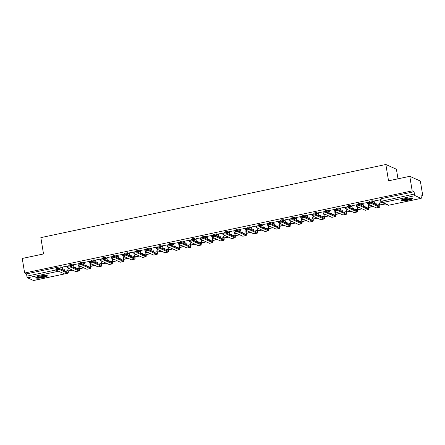 <?xml version="1.0" encoding="UTF-8"?>
<svg xmlns="http://www.w3.org/2000/svg" width="445" height="445" viewBox="0 0 445 445"><rect width="100%" height="100%" fill="white"/><g stroke="black" fill="none" stroke-linecap="round" stroke-linejoin="round"><path stroke-width="0.67" d="M73.614 265.365L71.823 264.553L69.971 264.664L68.908 265.098L69.036 265.904L71.957 265.359L73.748 266.166M84.75 263.001L82.954 262.194L80.039 262.739L80.172 263.546L83.087 263.001L84.884 263.807M95.886 260.642L94.09 259.836L91.175 260.381L91.308 261.187L94.223 260.637L96.014 261.449M107.017 258.284L105.226 257.471L103.374 257.583L102.311 258.017L102.439 258.823L105.354 258.278L107.15 259.09M118.153 255.925L116.356 255.113L114.51 255.224L113.442 255.658L113.575 256.465L116.49 255.919L118.287 256.726M129.289 253.561L127.492 252.754L124.578 253.3L124.711 254.106L127.626 253.561L129.417 254.368M140.42 251.203L138.629 250.39L135.708 250.941L135.842 251.748L138.757 251.197L140.553 252.009M151.556 248.844L149.759 248.032L146.844 248.577L146.978 249.384L149.893 248.838L151.689 249.651M162.686 246.48L160.895 245.673L159.043 245.785L157.981 246.219L158.109 247.025L161.029 246.48L162.82 247.287M173.823 244.121L172.026 243.315L170.179 243.426L169.111 243.86L169.245 244.667L172.159 244.121L173.956 244.928M184.959 241.763L183.162 240.951L180.247 241.502L180.381 242.303L183.296 241.757L185.087 242.57M196.089 239.404L194.298 238.592L192.446 238.704L191.383 239.137L191.511 239.944L194.426 239.399L196.223 240.211M207.225 237.04L205.429 236.234L202.514 236.779L202.647 237.586L205.562 237.04L207.359 237.847M218.362 234.682L216.565 233.875L213.65 234.42L213.784 235.227L216.698 234.676L218.489 235.488M229.492 232.323L227.701 231.511L225.849 231.628L224.786 232.062L224.914 232.863L227.829 232.318L229.626 233.13M240.628 229.965L238.832 229.153L236.985 229.264L235.917 229.698L236.05 230.504L238.965 229.959L240.762 230.766M251.764 227.601L249.968 226.794L247.053 227.339L247.181 228.146L250.101 227.601L251.892 228.407M262.895 225.242L261.104 224.436L259.251 224.547L258.183 224.981L258.317 225.787L261.232 225.237L263.028 226.049M274.031 222.884L272.234 222.072L269.32 222.622L269.453 223.423L272.368 222.878L274.165 223.69M285.162 220.525L283.37 219.713L281.518 219.824L280.456 220.258L280.584 221.065L283.504 220.52L285.295 221.326M296.298 218.161L294.501 217.355L291.586 217.9L291.72 218.706L294.635 218.161L296.431 218.968M307.434 215.803L305.637 214.996L302.722 215.541L302.856 216.348L305.771 215.797L307.562 216.609M318.564 213.444L316.773 212.632L314.921 212.743L313.858 213.183L313.986 213.984L316.901 213.439L318.698 214.251M329.701 211.086L327.904 210.274L326.057 210.385L324.989 210.819L325.123 211.625L328.037 211.08L329.834 211.887M340.837 208.722L339.04 207.915L336.125 208.46L336.259 209.267L339.173 208.722L340.965 209.528M351.967 206.363L350.176 205.557L348.324 205.668L347.256 206.102L347.389 206.908L350.304 206.358L352.101 207.17M363.103 204.005L361.307 203.193L359.46 203.304L358.392 203.738L358.525 204.544L361.44 203.999L363.237 204.811M374.239 201.646L372.443 200.834L370.59 200.945L369.528 201.379L369.656 202.186L372.576 201.641L374.367 202.447M408.666 200.094A5.88 1.035 170.7 0 0 412.821 198.403A5.88 1.035 170.7 0 0 405.373 198.609A5.88 1.035 170.7 0 0 401.218 200.3A5.88 1.035 170.7 0 0 408.666 200.094M43.237 277.552A5.88 1.035 170.7 0 0 47.393 275.856A5.88 1.035 170.7 0 0 39.944 276.061A5.88 1.035 170.7 0 0 35.789 277.758A5.88 1.035 170.7 0 0 43.237 277.552M421.076 196.006L422.75 195.655L420.881 194.81L421.254 197.079A1.507 0.378 78 0 1 421.142 198.364A1.507 0.378 78 0 1 421.07 198.353L415.09 195.661L382.761 202.514L388.741 205.206L421.07 198.353M397.986 178.818L396.417 169.256L385.859 164.489L388.535 180.826L409.801 176.315L412.187 190.888L24.636 273.035L22.25 258.462L43.521 253.95L40.845 237.619L385.859 164.489M409.801 176.315L420.364 181.076L422.75 195.655M33.653 280.472A1.507 0.378 -102 0 1 33.592 280.511A1.507 0.378 -102 0 1 33.52 280.5L27.54 277.802A1.507 0.378 -102 0 1 26.878 276.15L26.505 273.875L58.84 267.022L60.687 266.911L62.484 267.723M26.505 273.875L24.636 273.035M381.092 201.351L414.428 194.003L414.056 191.734L412.187 190.888M414.428 194.003A1.507 0.378 78 0 0 415.09 195.661M380.775 199.716L374.128 200.979M369.639 202.08L362.992 203.337M358.509 204.439L351.861 205.701M347.373 206.797L340.725 208.06M336.236 209.161L329.589 210.418M325.106 211.52L318.42 212.76L318.943 215.758L320.517 215.424L320.723 216.676M313.97 213.878L307.323 215.141M302.834 216.237L296.192 217.499M291.703 218.601L285.056 219.858M280.567 220.959L273.92 222.216M269.436 223.318L262.789 224.58M258.3 225.676L251.653 226.939M247.164 228.04L240.478 229.281L241.006 232.279L242.575 231.945L242.781 233.197M236.034 230.399L229.386 231.661M224.897 232.757L218.25 234.02M213.761 235.116L207.114 236.378M202.631 237.48L195.984 238.737M191.495 239.838L184.847 241.101M180.364 242.197L173.717 243.46M169.228 244.555L162.581 245.818M158.092 246.919L151.445 248.177M146.961 249.278L140.314 250.541M135.825 251.636L129.178 252.899M124.689 253.995L118.042 255.258M113.558 256.359L106.911 257.616M102.422 258.717L95.775 259.98M91.286 261.076L84.645 262.339M80.156 263.44L73.508 264.697M69.02 265.798L62.372 267.056M381.532 202.186L381.165 202.264M414.056 191.734L381.727 198.587L380.659 199.021L381.031 201.29A1.507 1.507 0 0 0 381.899 202.419L387.879 205.117A1.507 1.507 0 0 0 388.813 205.217A1.507 0.378 78 0 0 388.874 205.178M367.609 203.048A1.697 0.3 -9.3 0 1 367.542 202.981A1.697 0.3 -9.3 0 1 368.955 202.447A1.697 0.3 -9.3 0 1 370.824 202.364L370.98 203.315A1.697 0.3 170.7 0 0 369.111 203.404A1.697 0.3 170.7 0 0 367.698 203.932A1.697 0.3 170.7 0 0 367.765 203.999L376.353 207.871A3.015 0.762 78 0 0 376.498 207.893L379.713 207.209A3.015 0.762 78 0 0 379.93 204.644L379.674 203.065L381.243 202.736L380.748 199.705M374.123 200.956L374.618 203.955L376.214 203.799M374.618 203.955L376.186 203.626L376.392 204.878M379.674 203.065L379.396 202.942L379.657 204.516A2.036 0.512 -102 0 1 379.507 206.252A2.036 0.512 -102 0 1 379.407 206.241L370.824 202.364M379.396 202.942L381.243 202.736M380.475 199.605L380.97 202.609M379.991 205.073L385.287 203.949M379.969 204.895L385.008 203.827M370.98 203.315L379.563 207.192A3.015 0.762 78 0 0 379.713 207.209M411.942 198.014A5.09 0.896 -9.3 0 1 411.809 198.203A5.09 0.896 -9.3 0 1 406.602 199.722A5.09 0.896 -9.3 0 1 401.93 199.655M402.541 199.393A4.711 0.829 170.7 0 0 406.997 199.215A4.711 0.829 170.7 0 0 411.275 197.964M401.429 199.955A5.841 1.029 170.7 0 0 407.086 199.783A5.841 1.029 170.7 0 0 412.509 198.142M46.514 275.472A5.09 0.896 -9.3 0 1 46.38 275.661A5.09 0.896 -9.3 0 1 41.174 277.174A5.09 0.896 -9.3 0 1 36.501 277.113M37.113 276.851A4.711 0.829 170.7 0 0 41.569 276.673A4.711 0.829 170.7 0 0 45.852 275.422M36.001 277.407A5.841 1.029 170.7 0 0 41.663 277.235A5.841 1.029 170.7 0 0 47.081 275.594M356.478 205.406A1.697 0.3 -9.3 0 1 356.406 205.34A1.697 0.3 -9.3 0 1 357.819 204.811A1.697 0.3 -9.3 0 1 359.688 204.728L359.844 205.679A1.697 0.3 170.7 0 0 357.975 205.762A1.697 0.3 170.7 0 0 356.562 206.291A1.697 0.3 170.7 0 0 356.634 206.358L365.217 210.229A3.015 0.762 78 0 0 365.362 210.251L368.577 209.573A3.015 0.762 78 0 0 368.794 207.003L368.538 205.429L370.101 205.05M362.992 203.315L363.482 206.319L365.078 206.157M363.482 206.319L365.05 205.985L365.256 207.237M368.538 205.429L368.521 206.881A2.036 0.512 -102 0 1 368.371 208.61A2.036 0.512 -102 0 1 368.276 208.599L359.688 204.728M368.265 205.301L370.107 205.095M369.344 201.969L369.411 202.375M368.855 207.431L373.294 206.491M368.833 207.253L373.016 206.369M369.656 202.341L369.611 202.063M359.844 205.679L368.432 209.551A3.015 0.762 78 0 0 368.577 209.573M345.342 207.765A1.697 0.3 -9.3 0 1 345.276 207.698A1.697 0.3 -9.3 0 1 346.683 207.17A1.697 0.3 -9.3 0 1 348.552 207.086L348.708 208.037A1.697 0.3 170.7 0 0 346.839 208.121A1.697 0.3 170.7 0 0 345.431 208.649A1.697 0.3 170.7 0 0 345.498 208.716L354.087 212.593A3.015 0.762 78 0 0 354.231 212.61L357.441 211.931A3.015 0.762 78 0 0 357.663 209.361L357.402 207.787L358.965 207.409M351.856 205.673L352.345 208.677L353.947 208.521M352.345 208.677L353.92 208.343L354.125 209.595M357.402 207.787L357.385 209.239A2.036 0.512 -102 0 1 357.24 210.975A2.036 0.512 -102 0 1 357.14 210.958L348.552 207.086M357.129 207.665L358.976 207.453M358.208 204.327L358.275 204.733M357.724 209.79L362.158 208.85M357.702 209.612L361.885 208.727M358.525 204.706L358.481 204.427M348.708 208.037L357.296 211.909A3.015 0.762 78 0 0 357.441 211.931M334.206 210.123A1.697 0.3 -9.3 0 1 334.139 210.062A1.697 0.3 -9.3 0 1 335.552 209.528A1.697 0.3 -9.3 0 1 337.421 209.445L337.577 210.396A1.697 0.3 170.7 0 0 335.708 210.479A1.697 0.3 170.7 0 0 334.295 211.013A1.697 0.3 170.7 0 0 334.362 211.08L342.95 214.952A3.015 0.762 78 0 0 343.095 214.974L346.31 214.29A3.015 0.762 78 0 0 346.527 211.72L346.271 210.146L347.834 209.773M340.72 208.032L341.215 211.036L342.811 210.88M341.215 211.036L342.784 210.702L342.989 211.959M346.271 210.146L345.993 210.023L346.255 211.597A2.036 0.512 -102 0 1 346.104 213.333A2.036 0.512 -102 0 1 346.004 213.316L337.421 209.445M345.993 210.023L347.84 209.812M347.072 206.686L347.139 207.097M346.588 212.148L351.022 211.208M346.566 211.976L350.749 211.086M347.389 207.064L347.345 206.786M337.577 210.396L346.16 214.268A3.015 0.762 78 0 0 346.31 214.29M323.076 212.488A1.697 0.3 -9.3 0 1 323.003 212.421A1.697 0.3 -9.3 0 1 324.416 211.887A1.697 0.3 -9.3 0 1 326.285 211.803L326.441 212.755A1.697 0.3 170.7 0 0 324.572 212.844A1.697 0.3 170.7 0 0 323.165 213.372A1.697 0.3 170.7 0 0 323.231 213.439L331.814 217.31A3.015 0.762 78 0 0 331.964 217.332L335.174 216.648A3.015 0.762 78 0 0 335.391 214.084L335.135 212.504L336.698 212.132M329.589 210.396L330.079 213.394L331.681 213.238M330.079 213.394L331.647 213.066L331.853 214.318M335.135 212.504L335.118 213.956A2.036 0.512 -102 0 1 334.968 215.691A2.036 0.512 -102 0 1 334.874 215.68L326.285 211.803M334.863 212.382L336.704 212.176M335.942 209.05L336.008 209.456M335.458 214.512L339.891 213.572M335.43 214.334L339.613 213.444M336.253 209.423L336.209 209.144M326.441 212.755L335.029 216.632A3.015 0.762 78 0 0 335.174 216.648M311.939 214.846A1.697 0.3 -9.3 0 1 311.873 214.779A1.697 0.3 -9.3 0 1 313.28 214.251A1.697 0.3 -9.3 0 1 315.155 214.167L315.31 215.119A1.697 0.3 170.7 0 0 313.436 215.202A1.697 0.3 170.7 0 0 312.028 215.73A1.697 0.3 170.7 0 0 312.095 215.797L320.684 219.669A3.015 0.762 78 0 0 320.828 219.691L324.038 219.012A3.015 0.762 78 0 0 324.26 216.442L323.999 214.868L325.562 214.49M318.943 215.758L320.545 215.597M323.999 214.868L323.982 216.32A2.036 0.512 -102 0 1 323.838 218.05A2.036 0.512 -102 0 1 323.738 218.039L315.155 214.167M323.726 214.74L325.573 214.535M324.805 211.408L324.872 211.814M324.322 216.871L328.755 215.931M324.299 216.693L328.482 215.808M325.123 211.787L325.078 211.503M315.31 215.119L323.893 218.99A3.015 0.762 78 0 0 324.038 219.012M300.803 217.205A1.697 0.3 -9.3 0 1 300.737 217.138A1.697 0.3 -9.3 0 1 302.149 216.609A1.697 0.3 -9.3 0 1 304.018 216.526L304.174 217.477A1.697 0.3 170.7 0 0 302.305 217.561A1.697 0.3 170.7 0 0 300.892 218.089A1.697 0.3 170.7 0 0 300.965 218.156L309.548 222.033A3.015 0.762 78 0 0 309.692 222.049L312.907 221.371A3.015 0.762 78 0 0 313.124 218.801L312.868 217.227L314.431 216.849M307.317 215.113L307.812 218.117L309.409 217.961M307.812 218.117L309.381 217.783L309.587 219.035M312.868 217.227L312.59 217.104L312.852 218.679A2.036 0.512 -102 0 1 312.702 220.414A2.036 0.512 -102 0 1 312.607 220.397L304.018 216.526M312.59 217.104L314.437 216.893M313.669 213.767L313.736 214.173M313.185 219.229L317.624 218.289M313.163 219.051L317.346 218.167M313.986 214.145L313.942 213.867M304.174 217.477L312.763 221.349A3.015 0.762 78 0 0 312.907 221.371M289.673 219.563A1.697 0.3 -9.3 0 1 289.606 219.502A1.697 0.3 -9.3 0 1 291.013 218.968A1.697 0.3 -9.3 0 1 292.882 218.884L293.038 219.836A1.697 0.3 170.7 0 0 291.169 219.919A1.697 0.3 170.7 0 0 289.762 220.453A1.697 0.3 170.7 0 0 289.829 220.52L298.417 224.391A3.015 0.762 78 0 0 298.562 224.413L301.771 223.729A3.015 0.762 78 0 0 301.994 221.159L301.732 219.585L303.295 219.213M296.186 217.471L296.676 220.475L298.278 220.32M296.676 220.475L298.245 220.142L298.45 221.399M301.732 219.585L301.716 221.037A2.036 0.512 -102 0 1 301.571 222.773A2.036 0.512 -102 0 1 301.471 222.756L292.882 218.884M301.46 219.463L303.301 219.252M302.539 216.125L302.606 216.537M302.055 221.588L306.488 220.648M302.027 221.415L306.216 220.525M302.856 216.504L302.806 216.226M293.038 219.836L301.627 223.713A3.015 0.762 78 0 0 301.771 223.729M278.537 221.927A1.697 0.3 -9.3 0 1 278.47 221.86A1.697 0.3 -9.3 0 1 279.877 221.326A1.697 0.3 -9.3 0 1 281.752 221.243L281.908 222.2A1.697 0.3 170.7 0 0 280.033 222.283A1.697 0.3 170.7 0 0 278.626 222.812A1.697 0.3 170.7 0 0 278.692 222.878L287.281 226.75A3.015 0.762 78 0 0 287.425 226.772L290.635 226.088A3.015 0.762 78 0 0 290.858 223.523L290.602 221.949L292.165 221.571M285.05 219.836L285.545 222.834L287.142 222.678M285.545 222.834L287.114 222.506L287.32 223.757M290.602 221.949L290.324 221.821L290.585 223.396A2.036 0.512 -102 0 1 290.435 225.131A2.036 0.512 -102 0 1 290.335 225.12L281.752 221.243M290.324 221.821L292.17 221.616M291.403 218.489L291.469 218.895M290.919 223.952L295.352 223.012M290.897 223.774L295.079 222.884M291.72 218.862L291.675 218.584M281.908 222.2L290.49 226.071A3.015 0.762 78 0 0 290.635 226.088M267.406 224.286A1.697 0.3 -9.3 0 1 267.334 224.219A1.697 0.3 -9.3 0 1 268.747 223.69A1.697 0.3 -9.3 0 1 270.616 223.607L270.771 224.558A1.697 0.3 170.7 0 0 268.902 224.642A1.697 0.3 170.7 0 0 267.49 225.17A1.697 0.3 170.7 0 0 267.562 225.237L276.145 229.108A3.015 0.762 78 0 0 276.289 229.131L279.505 228.452A3.015 0.762 78 0 0 279.721 225.882L279.466 224.308L281.029 223.93M273.92 222.194L274.409 225.198L276.006 225.042M274.409 225.198L275.978 224.864L276.184 226.116M279.466 224.308L279.449 225.76A2.036 0.512 -102 0 1 279.299 227.49A2.036 0.512 -102 0 1 279.204 227.478L270.616 223.607M279.193 224.185L281.034 223.974M280.267 220.848L280.333 221.254M279.783 226.31L284.221 225.37M279.76 226.132L283.943 225.248M280.584 221.226L280.539 220.948M270.771 224.558L279.36 228.43A3.015 0.762 78 0 0 279.505 228.452M256.27 226.644A1.697 0.3 -9.3 0 1 256.203 226.577A1.697 0.3 -9.3 0 1 257.611 226.049A1.697 0.3 -9.3 0 1 259.48 225.965L259.635 226.917A1.697 0.3 170.7 0 0 257.766 227A1.697 0.3 170.7 0 0 256.359 227.534A1.697 0.3 170.7 0 0 256.426 227.595L265.014 231.472A3.015 0.762 78 0 0 265.159 231.489L268.368 230.81A3.015 0.762 78 0 0 268.591 228.24L268.329 226.666L269.892 226.288M262.784 224.553L263.273 227.556L264.875 227.401M263.273 227.556L264.847 227.223L265.048 228.474M268.329 226.666L268.313 228.118A2.036 0.512 -102 0 1 268.168 229.854A2.036 0.512 -102 0 1 268.068 229.837L259.48 225.965M268.057 226.544L269.904 226.333M269.136 223.206L269.203 223.613M268.652 228.669L273.085 227.729M268.63 228.491L272.813 227.606M269.453 223.585L269.403 223.307M259.635 226.917L268.224 230.788A3.015 0.762 78 0 0 268.368 230.81M245.134 229.008A1.697 0.3 -9.3 0 1 245.067 228.941A1.697 0.3 -9.3 0 1 246.48 228.407A1.697 0.3 -9.3 0 1 248.349 228.324L248.505 229.275A1.697 0.3 170.7 0 0 246.636 229.359A1.697 0.3 170.7 0 0 245.223 229.893A1.697 0.3 170.7 0 0 245.29 229.959L253.878 233.831A3.015 0.762 78 0 0 254.023 233.853L257.238 233.169A3.015 0.762 78 0 0 257.455 230.599L257.199 229.025L258.762 228.652M251.648 226.911L252.143 229.915L253.739 229.759M252.143 229.915L253.711 229.581L253.917 230.838M257.199 229.025L256.921 228.902L257.182 230.477A2.036 0.512 -102 0 1 257.032 232.212A2.036 0.512 -102 0 1 256.932 232.195L248.349 228.324M256.921 228.902L258.767 228.691M258 225.565L258.067 225.977M257.516 231.027L261.949 230.087M257.494 230.855L261.677 229.965M258.317 225.943L258.272 225.665M248.505 229.275L257.088 233.152A3.015 0.762 78 0 0 257.238 233.169M234.003 231.367A1.697 0.3 -9.3 0 1 233.931 231.3A1.697 0.3 -9.3 0 1 235.344 230.766A1.697 0.3 -9.3 0 1 237.213 230.682L237.369 231.639A1.697 0.3 170.7 0 0 235.5 231.723A1.697 0.3 170.7 0 0 234.087 232.251A1.697 0.3 170.7 0 0 234.159 232.318L242.742 236.189A3.015 0.762 78 0 0 242.892 236.212L246.102 235.533A3.015 0.762 78 0 0 246.319 232.963L246.063 231.389L247.626 231.011M241.006 232.279L242.603 232.118M246.063 231.389L246.046 232.835A2.036 0.512 -102 0 1 245.896 234.571A2.036 0.512 -102 0 1 245.801 234.56L237.213 230.682M245.79 231.261L247.631 231.055M246.869 227.929L246.936 228.335M246.38 233.391L250.819 232.451M246.358 233.213L250.541 232.323M247.181 228.302L247.136 228.024M237.369 231.639L245.957 235.511A3.015 0.762 78 0 0 246.102 235.533M222.867 233.725A1.697 0.3 -9.3 0 1 222.8 233.658A1.697 0.3 -9.3 0 1 224.208 233.13A1.697 0.3 -9.3 0 1 226.077 233.047L226.232 233.998A1.697 0.3 170.7 0 0 224.363 234.081A1.697 0.3 170.7 0 0 222.956 234.61A1.697 0.3 170.7 0 0 223.023 234.676L231.611 238.548A3.015 0.762 78 0 0 231.756 238.57L234.966 237.891A3.015 0.762 78 0 0 235.188 235.322L234.927 233.747L236.49 233.369M229.381 231.634L229.87 234.637L231.472 234.482M229.87 234.637L231.445 234.304L231.65 235.555M234.927 233.747L234.91 235.199A2.036 0.512 -102 0 1 234.765 236.929A2.036 0.512 -102 0 1 234.665 236.918L226.077 233.047M234.654 233.625L236.501 233.414M235.733 230.288L235.8 230.694M235.249 235.75L239.683 234.81M235.227 235.572L239.41 234.687M236.05 230.666L236.006 230.388M226.232 233.998L234.821 237.869A3.015 0.762 78 0 0 234.966 237.891M211.731 236.084A1.697 0.3 -9.3 0 1 211.664 236.017A1.697 0.3 -9.3 0 1 213.077 235.488A1.697 0.3 -9.3 0 1 214.946 235.405L215.102 236.356A1.697 0.3 170.7 0 0 213.233 236.44A1.697 0.3 170.7 0 0 211.82 236.974A1.697 0.3 170.7 0 0 211.887 237.035L220.475 240.912A3.015 0.762 78 0 0 220.62 240.929L223.835 240.25A3.015 0.762 78 0 0 224.052 237.68L223.796 236.106L225.359 235.733M218.245 233.992L218.74 236.996L220.336 236.84M218.74 236.996L220.308 236.662L220.514 237.914M223.796 236.106L223.518 235.984L223.779 237.558A2.036 0.512 -102 0 1 223.629 239.293A2.036 0.512 -102 0 1 223.529 239.277L214.946 235.405M223.518 235.984L225.365 235.772M224.597 232.646L224.664 233.052M224.113 238.108L228.546 237.168M224.091 237.93L228.274 237.046M224.914 233.024L224.87 232.746M215.102 236.356L223.685 240.228A3.015 0.762 78 0 0 223.835 240.25M200.6 238.448A1.697 0.3 -9.3 0 1 200.534 238.381A1.697 0.3 -9.3 0 1 201.941 237.847A1.697 0.3 -9.3 0 1 203.81 237.764L203.966 238.715A1.697 0.3 170.7 0 0 202.097 238.798A1.697 0.3 170.7 0 0 200.689 239.332A1.697 0.3 170.7 0 0 200.756 239.399L209.339 243.27A3.015 0.762 78 0 0 209.489 243.293L212.699 242.608A3.015 0.762 78 0 0 212.921 240.039L212.66 238.464L214.223 238.092M207.114 236.351L207.604 239.354L209.206 239.199M207.604 239.354L209.172 239.021L209.378 240.278M212.66 238.464L212.643 239.916A2.036 0.512 -102 0 1 212.493 241.652A2.036 0.512 -102 0 1 212.398 241.635L203.81 237.764M212.387 238.342L214.229 238.136M213.466 235.005L213.533 235.416M212.983 240.472L217.416 239.532M212.955 240.294L217.138 239.404M213.778 235.383L213.734 235.105M203.966 238.715L212.554 242.592A3.015 0.762 78 0 0 212.699 242.608M189.464 240.806A1.697 0.3 -9.3 0 1 189.398 240.739A1.697 0.3 -9.3 0 1 190.805 240.211A1.697 0.3 -9.3 0 1 192.679 240.122L192.835 241.079A1.697 0.3 170.7 0 0 190.961 241.162A1.697 0.3 170.7 0 0 189.553 241.691A1.697 0.3 170.7 0 0 189.62 241.757L198.209 245.629A3.015 0.762 78 0 0 198.353 245.651L201.563 244.972A3.015 0.762 78 0 0 201.785 242.403L201.529 240.828L203.092 240.45M195.978 238.715L196.468 241.718L198.07 241.557M196.468 241.718L198.042 241.385L198.248 242.636M201.529 240.828L201.251 240.701L201.513 242.275A2.036 0.512 -102 0 1 201.363 244.01A2.036 0.512 -102 0 1 201.262 243.999L192.679 240.122M201.251 240.701L203.098 240.495M202.33 237.369L202.397 237.775M201.846 242.831L206.28 241.891M201.824 242.653L206.007 241.768M202.647 237.741L202.603 237.463M192.835 241.079L201.418 244.95A3.015 0.762 78 0 0 201.563 244.972M178.334 243.165A1.697 0.3 -9.3 0 1 178.261 243.098A1.697 0.3 -9.3 0 1 179.674 242.57A1.697 0.3 -9.3 0 1 181.543 242.486L181.699 243.437A1.697 0.3 170.7 0 0 179.83 243.521A1.697 0.3 170.7 0 0 178.417 244.049A1.697 0.3 170.7 0 0 178.489 244.116L187.072 247.993A3.015 0.762 78 0 0 187.217 248.01L190.432 247.331A3.015 0.762 78 0 0 190.649 244.761L190.393 243.187L191.956 242.809M184.842 241.073L185.337 244.077L186.933 243.921M185.337 244.077L186.906 243.743L187.111 244.995M190.393 243.187L190.377 244.639A2.036 0.512 -102 0 1 190.226 246.369A2.036 0.512 -102 0 1 190.132 246.358L181.543 242.486M190.121 243.065L191.962 242.853M191.194 239.727L191.261 240.133M190.71 245.189L195.149 244.249M190.688 245.011L194.871 244.127M191.511 240.105L191.467 239.827M181.699 243.437L190.288 247.309A3.015 0.762 78 0 0 190.432 247.331M167.198 245.523A1.697 0.3 -9.3 0 1 167.131 245.456A1.697 0.3 -9.3 0 1 168.538 244.928A1.697 0.3 -9.3 0 1 170.407 244.845L170.563 245.796A1.697 0.3 170.7 0 0 168.694 245.879A1.697 0.3 170.7 0 0 167.287 246.413A1.697 0.3 170.7 0 0 167.353 246.48L175.942 250.351A3.015 0.762 78 0 0 176.087 250.368L179.296 249.69A3.015 0.762 78 0 0 179.519 247.12L179.257 245.545L180.82 245.173M173.711 243.432L174.201 246.435L175.803 246.28M174.201 246.435L175.769 246.102L175.975 247.353M179.257 245.545L179.24 246.997A2.036 0.512 -102 0 1 179.096 248.733A2.036 0.512 -102 0 1 178.996 248.716L170.407 244.845M178.985 245.423L180.831 245.212M180.064 242.086L180.13 242.492M179.58 247.548L184.013 246.608M179.552 247.37L183.74 246.486M180.381 242.464L180.331 242.186M170.563 245.796L179.151 249.667A3.015 0.762 78 0 0 179.296 249.69M156.061 247.887A1.697 0.3 -9.3 0 1 155.995 247.821A1.697 0.3 -9.3 0 1 157.408 247.287A1.697 0.3 -9.3 0 1 159.277 247.203L159.432 248.154A1.697 0.3 170.7 0 0 157.563 248.238A1.697 0.3 170.7 0 0 156.151 248.772A1.697 0.3 170.7 0 0 156.217 248.838L164.806 252.71A3.015 0.762 78 0 0 164.95 252.732L168.166 252.048A3.015 0.762 78 0 0 168.382 249.478L168.127 247.904L169.69 247.531M162.575 245.79L163.07 248.794L164.667 248.638M163.07 248.794L164.639 248.46L164.845 249.717M168.127 247.904L167.848 247.782L168.11 249.356A2.036 0.512 -102 0 1 167.96 251.091A2.036 0.512 -102 0 1 167.86 251.075L159.277 247.203M167.848 247.782L169.695 247.576M168.928 244.444L168.994 244.856M168.444 249.912L172.877 248.972M168.421 249.734L172.604 248.844M169.245 244.822L169.2 244.544M159.432 248.154L168.015 252.031A3.015 0.762 78 0 0 168.166 252.048M144.931 250.246A1.697 0.3 -9.3 0 1 144.859 250.179A1.697 0.3 -9.3 0 1 146.272 249.651A1.697 0.3 -9.3 0 1 148.141 249.562L148.296 250.518A1.697 0.3 170.7 0 0 146.427 250.602A1.697 0.3 170.7 0 0 145.014 251.13A1.697 0.3 170.7 0 0 145.087 251.197L153.67 255.068A3.015 0.762 78 0 0 153.814 255.091L157.029 254.412A3.015 0.762 78 0 0 157.246 251.842L156.99 250.268L158.554 249.89M151.445 248.154L151.934 251.158L153.531 250.997M151.934 251.158L153.503 250.824L153.709 252.076M156.99 250.268L156.974 251.714A2.036 0.512 -102 0 1 156.824 253.45A2.036 0.512 -102 0 1 156.729 253.439L148.141 249.562M156.718 250.14L158.559 249.934M157.797 246.808L157.864 247.214M157.308 252.27L161.746 251.33M157.285 252.093L161.468 251.208M158.109 247.181L158.064 246.903M148.296 250.518L156.885 254.39A3.015 0.762 78 0 0 157.029 254.412M133.795 252.604A1.697 0.3 -9.3 0 1 133.728 252.538A1.697 0.3 -9.3 0 1 135.135 252.009A1.697 0.3 -9.3 0 1 137.004 251.926L137.16 252.877A1.697 0.3 170.7 0 0 135.291 252.96A1.697 0.3 170.7 0 0 133.884 253.489A1.697 0.3 170.7 0 0 133.951 253.555L142.539 257.433A3.015 0.762 78 0 0 142.684 257.449L145.893 256.771A3.015 0.762 78 0 0 146.116 254.201L145.854 252.627L147.417 252.248M140.309 250.513L140.798 253.517L142.4 253.361M140.798 253.517L142.372 253.183L142.572 254.434M145.854 252.627L145.838 254.078A2.036 0.512 -102 0 1 145.693 255.808A2.036 0.512 -102 0 1 145.593 255.797L137.004 251.926M145.582 252.504L147.429 252.293M146.661 249.167L146.728 249.573M146.177 254.629L150.61 253.689M146.155 254.451L150.338 253.567M146.978 249.545L146.928 249.267M137.16 252.877L145.749 256.748A3.015 0.762 78 0 0 145.893 256.771M122.659 254.963A1.697 0.3 -9.3 0 1 122.592 254.896A1.697 0.3 -9.3 0 1 124.005 254.368A1.697 0.3 -9.3 0 1 125.874 254.284L126.03 255.235A1.697 0.3 170.7 0 0 124.161 255.319A1.697 0.3 170.7 0 0 122.748 255.853A1.697 0.3 170.7 0 0 122.814 255.919L131.403 259.791A3.015 0.762 78 0 0 131.548 259.808L134.763 259.129A3.015 0.762 78 0 0 134.98 256.559L134.724 254.985L136.287 254.612M129.172 252.871L129.667 255.875L131.264 255.719M129.667 255.875L131.236 255.541L131.442 256.798M134.724 254.985L134.446 254.863L134.707 256.437A2.036 0.512 -102 0 1 134.557 258.172A2.036 0.512 -102 0 1 134.457 258.156L125.874 254.284M134.446 254.863L136.292 254.651M135.525 251.525L135.591 251.931M135.041 256.988L139.474 256.047M135.019 256.81L139.202 255.925M135.842 251.903L135.797 251.625M126.03 255.235L134.613 259.107A3.015 0.762 78 0 0 134.763 259.129M111.528 257.327A1.697 0.3 -9.3 0 1 111.456 257.26A1.697 0.3 -9.3 0 1 112.869 256.726A1.697 0.3 -9.3 0 1 114.738 256.643L114.893 257.594A1.697 0.3 170.7 0 0 113.024 257.677A1.697 0.3 170.7 0 0 111.617 258.211A1.697 0.3 170.7 0 0 111.684 258.278L120.267 262.149A3.015 0.762 78 0 0 120.417 262.172L123.627 261.488A3.015 0.762 78 0 0 123.843 258.923L123.588 257.344L125.151 256.971M118.042 255.235L118.531 258.233L120.133 258.078M118.531 258.233L120.1 257.905L120.306 259.157M123.588 257.344L123.571 258.795A2.036 0.512 -102 0 1 123.421 260.531A2.036 0.512 -102 0 1 123.326 260.52L114.738 256.643M123.315 257.221L125.156 257.015M124.394 253.884L124.461 254.295M123.91 259.352L128.344 258.411M123.882 259.174L128.065 258.284M124.706 254.262L124.661 253.984M114.893 257.594L123.482 261.471A3.015 0.762 78 0 0 123.627 261.488M100.392 259.685A1.697 0.3 -9.3 0 1 100.325 259.619A1.697 0.3 -9.3 0 1 101.733 259.09A1.697 0.3 -9.3 0 1 103.602 259.007L103.763 259.958A1.697 0.3 170.7 0 0 101.888 260.041A1.697 0.3 170.7 0 0 100.481 260.57A1.697 0.3 170.7 0 0 100.548 260.637L109.136 264.508A3.015 0.762 78 0 0 109.281 264.53L112.49 263.852A3.015 0.762 78 0 0 112.713 261.282L112.451 259.708L114.015 259.329M106.906 257.594L107.395 260.598L108.997 260.436M107.395 260.598L108.969 260.264L109.175 261.515M112.451 259.708L112.435 261.159A2.036 0.512 -102 0 1 112.29 262.889A2.036 0.512 -102 0 1 112.19 262.878L103.602 259.007M112.179 259.58L114.026 259.374M113.258 256.248L113.325 256.654M112.774 261.71L117.207 260.77M112.752 261.532L116.935 260.648M113.575 256.62L113.531 256.342M103.763 259.958L112.346 263.829A3.015 0.762 78 0 0 112.49 263.852M89.256 262.044A1.697 0.3 -9.3 0 1 89.189 261.977A1.697 0.3 -9.3 0 1 90.602 261.449A1.697 0.3 -9.3 0 1 92.471 261.365L92.627 262.316A1.697 0.3 170.7 0 0 90.758 262.4A1.697 0.3 170.7 0 0 89.345 262.928A1.697 0.3 170.7 0 0 89.412 262.995L98 266.872A3.015 0.762 78 0 0 98.145 266.889L101.36 266.21A3.015 0.762 78 0 0 101.577 263.64L101.321 262.066L102.884 261.688M95.77 259.952L96.265 262.956L97.861 262.8M96.265 262.956L97.833 262.622L98.039 263.874M101.321 262.066L101.043 261.944L101.304 263.518A2.036 0.512 -102 0 1 101.154 265.253A2.036 0.512 -102 0 1 101.06 265.237L92.471 261.365M101.043 261.944L102.89 261.732M102.122 258.606L102.189 259.012M101.638 264.069L106.071 263.129M101.616 263.891L105.799 263.006M102.439 258.984L102.395 258.706M92.627 262.316L101.215 266.188A3.015 0.762 78 0 0 101.36 266.21M78.125 264.402A1.697 0.3 -9.3 0 1 78.059 264.336A1.697 0.3 -9.3 0 1 79.466 263.807A1.697 0.3 -9.3 0 1 81.335 263.724L81.491 264.675A1.697 0.3 170.7 0 0 79.622 264.758A1.697 0.3 170.7 0 0 78.214 265.292A1.697 0.3 170.7 0 0 78.281 265.359L86.87 269.231A3.015 0.762 78 0 0 87.014 269.253L90.224 268.569A3.015 0.762 78 0 0 90.446 265.999L90.185 264.425L91.748 264.052M84.639 262.311L85.129 265.315L86.73 265.159M85.129 265.315L86.697 264.981L86.903 266.238M90.185 264.425L90.168 265.876A2.036 0.512 -102 0 1 90.023 267.612A2.036 0.512 -102 0 1 89.923 267.595L81.335 263.724M89.912 264.302L91.753 264.091M90.991 260.965L91.058 261.376M90.507 266.427L94.941 265.487M90.48 266.255L94.668 265.365M91.308 261.343L91.258 261.065M81.491 264.675L90.079 268.546A3.015 0.762 78 0 0 90.224 268.569M66.989 266.766A1.697 0.3 -9.3 0 1 66.922 266.7A1.697 0.3 -9.3 0 1 68.33 266.166A1.697 0.3 -9.3 0 1 70.204 266.082L70.36 267.033A1.697 0.3 170.7 0 0 68.486 267.122A1.697 0.3 170.7 0 0 67.078 267.651A1.697 0.3 170.7 0 0 67.145 267.718L75.733 271.589A3.015 0.762 78 0 0 75.878 271.611L79.088 270.927A3.015 0.762 78 0 0 79.31 268.363L79.054 266.783L80.617 266.41M73.503 264.675L73.998 267.673L75.594 267.517M73.998 267.673L75.567 267.345L75.772 268.596M79.054 266.783L78.776 266.661L79.038 268.235A2.036 0.512 -102 0 1 78.887 269.97A2.036 0.512 -102 0 1 78.787 269.959L70.204 266.082M78.776 266.661L80.623 266.455M79.855 263.329L79.922 263.735M79.371 268.791L83.805 267.851M79.349 268.613L83.532 267.723M80.172 263.701L80.128 263.423M70.36 267.033L78.943 270.91A3.015 0.762 78 0 0 79.088 270.927M55.859 269.125A1.697 0.3 -9.3 0 1 55.786 269.058A1.697 0.3 -9.3 0 1 57.199 268.53A1.697 0.3 -9.3 0 1 59.068 268.446L59.224 269.397A1.697 0.3 170.7 0 0 57.355 269.481A1.697 0.3 170.7 0 0 55.942 270.009A1.697 0.3 170.7 0 0 56.014 270.076L64.597 273.948A3.015 0.762 78 0 0 64.742 273.97L67.957 273.291A3.015 0.762 78 0 0 68.174 270.721L67.918 269.147L69.481 268.769M62.367 267.033L62.862 270.037L64.458 269.876M62.862 270.037L64.43 269.703L64.636 270.955M67.918 269.147L67.901 270.599A2.036 0.512 -102 0 1 67.751 272.329A2.036 0.512 -102 0 1 67.657 272.318L59.068 268.446L58.84 267.022M67.646 269.019L69.487 268.813M68.719 265.687L68.786 266.093M68.235 271.15L72.674 270.21M68.213 270.972L72.396 270.087M69.036 266.06L68.992 265.782M59.224 269.397L67.812 273.269A3.015 0.762 78 0 0 67.957 273.291M71.823 264.553L71.957 265.359A1.507 1.435 114.3 0 1 71.539 266.689M82.954 262.194L83.087 263.001A1.507 1.435 114.3 0 1 82.675 264.33M94.09 259.836L94.223 260.637A1.507 1.435 114.3 0 1 93.812 261.966M105.226 257.471L105.354 258.278A1.507 1.435 114.3 0 1 104.942 259.607M116.356 255.113L116.49 255.919A1.507 1.435 114.3 0 1 116.078 257.249M127.492 252.754L127.626 253.561A1.507 1.435 114.3 0 1 127.209 254.89M138.629 250.39L138.757 251.197A1.507 1.435 114.3 0 1 138.345 252.526M149.759 248.032L149.893 248.838A1.507 1.435 114.3 0 1 149.481 250.168M160.895 245.673L161.029 246.48A1.507 1.435 114.3 0 1 160.612 247.809M172.026 243.315L172.159 244.121A1.507 1.435 114.3 0 1 171.748 245.451M183.162 240.951L183.296 241.757A1.507 1.435 114.3 0 1 182.884 243.087M194.298 238.592L194.426 239.399A1.507 1.435 114.3 0 1 194.014 240.728M205.429 236.234L205.562 237.04A1.507 1.435 114.3 0 1 205.151 238.37M216.565 233.875L216.698 234.676A1.507 1.435 114.3 0 1 216.287 236.006M227.701 231.511L227.829 232.318A1.507 1.435 114.3 0 1 227.417 233.647M238.832 229.153L238.965 229.959A1.507 1.435 114.3 0 1 238.553 231.289M249.968 226.794L250.101 227.601A1.507 1.435 114.3 0 1 249.684 228.93M261.104 224.436L261.232 225.237A1.507 1.435 114.3 0 1 260.82 226.566M272.234 222.072L272.368 222.878A1.507 1.435 114.3 0 1 271.956 224.208M283.37 219.713L283.504 220.52A1.507 1.435 114.3 0 1 283.087 221.849M294.501 217.355L294.635 218.161A1.507 1.435 114.3 0 1 294.223 219.491M305.637 214.996L305.771 215.797A1.507 1.435 114.3 0 1 305.359 217.127M316.773 212.632L316.901 213.439A1.507 1.435 114.3 0 1 316.49 214.768M327.904 210.274L328.037 211.08A1.507 1.435 114.3 0 1 327.626 212.41M339.04 207.915L339.173 208.722A1.507 1.435 114.3 0 1 338.762 210.051M350.176 205.557L350.304 206.358A1.507 1.435 114.3 0 1 349.892 207.687M361.307 203.193L361.44 203.999A1.507 1.435 114.3 0 1 361.029 205.329M372.443 200.834L372.576 201.641A1.507 1.435 114.3 0 1 372.159 202.97M60.687 266.911L61.06 269.18L62.856 269.993M63.196 270.148L64.608 270.783M58.562 271.228L27.54 277.802M33.52 280.5L64.542 273.925M381.727 198.587L382.099 200.856A1.507 0.378 -102 0 0 382.761 202.514A1.507 1.435 114.3 0 1 381.899 202.419M60.587 269.13L61.06 269.18A1.507 1.435 -65.7 0 1 61.076 269.347M26.878 276.15L55.942 269.987M421.142 198.364L388.813 205.217A1.507 0.378 78 0 1 388.741 205.206A1.507 1.435 114.3 0 1 387.879 205.117M379.657 204.516L376.893 205.106M379.563 207.192L376.353 207.871M368.521 206.881L365.757 207.465M368.432 209.551L365.217 210.229M357.385 209.239L354.626 209.823M357.296 211.909L354.087 212.593M346.255 211.597L343.49 212.182M346.16 214.268L342.95 214.952M335.118 213.956L332.359 214.546M335.029 216.632L331.814 217.31M323.982 216.32L321.223 216.904M323.893 218.99L320.684 219.669M312.852 218.679L310.087 219.263M312.763 221.349L309.548 222.033M301.716 221.037L298.957 221.621M301.627 223.713L298.417 224.391M290.585 223.396L287.82 223.985M290.49 226.071L287.281 226.75M279.449 225.76L276.684 226.344M279.36 228.43L276.145 229.108M268.313 228.118L265.554 228.702M268.224 230.788L265.014 231.472M257.182 230.477L254.418 231.061M257.088 233.152L253.878 233.831M246.046 232.835L243.282 233.425M245.957 235.511L242.742 236.189M234.91 235.199L232.151 235.783M234.821 237.869L231.611 238.548M223.779 237.558L221.015 238.142M223.685 240.228L220.475 240.912M212.643 239.916L209.884 240.5M212.554 242.592L209.339 243.27M201.513 242.275L198.748 242.864M201.418 244.95L198.209 245.629M190.377 244.639L187.612 245.223M190.288 247.309L187.072 247.993M179.24 246.997L176.481 247.581M179.151 249.667L175.942 250.351M168.11 249.356L165.345 249.94M168.015 252.031L164.806 252.71M156.974 251.714L154.209 252.304M156.885 254.39L153.67 255.068M145.838 254.078L143.079 254.662M145.749 256.748L142.539 257.433M134.707 256.437L131.942 257.021M134.613 259.107L131.403 259.791M123.571 258.795L120.806 259.385M123.482 261.471L120.267 262.149M112.435 261.159L109.676 261.743M112.346 263.829L109.136 264.508M101.304 263.518L98.54 264.102M101.215 266.188L98 266.872M90.168 265.876L87.409 266.46M90.079 268.546L86.87 269.231M79.038 268.235L76.273 268.825M78.943 270.91L75.733 271.589M67.901 270.599L65.137 271.183M67.812 273.269L64.597 273.948M33.592 280.511L64.581 273.942M367.542 202.981L367.698 203.932M356.406 205.34L356.562 206.291M345.276 207.698L345.431 208.649M334.139 210.062L334.295 211.013M323.003 212.421L323.165 213.372M311.873 214.779L312.028 215.73M300.737 217.138L300.892 218.089M289.606 219.502L289.762 220.453M278.47 221.86L278.626 222.812M267.334 224.219L267.49 225.17M256.203 226.577L256.359 227.534M245.067 228.941L245.223 229.893M233.931 231.3L234.087 232.251M222.8 233.658L222.956 234.61M211.664 236.017L211.82 236.974M200.534 238.381L200.689 239.332M189.398 240.739L189.553 241.691M178.261 243.098L178.417 244.049M167.131 245.456L167.287 246.413M155.995 247.821L156.151 248.772M144.859 250.179L145.014 251.13M133.728 252.538L133.884 253.489M122.592 254.896L122.748 255.853M111.456 257.26L111.617 258.211M100.325 259.619L100.481 260.57M89.189 261.977L89.345 262.928M78.059 264.336L78.214 265.292M66.922 266.7L67.078 267.651M55.786 269.058L55.942 270.009"/></g></svg>
